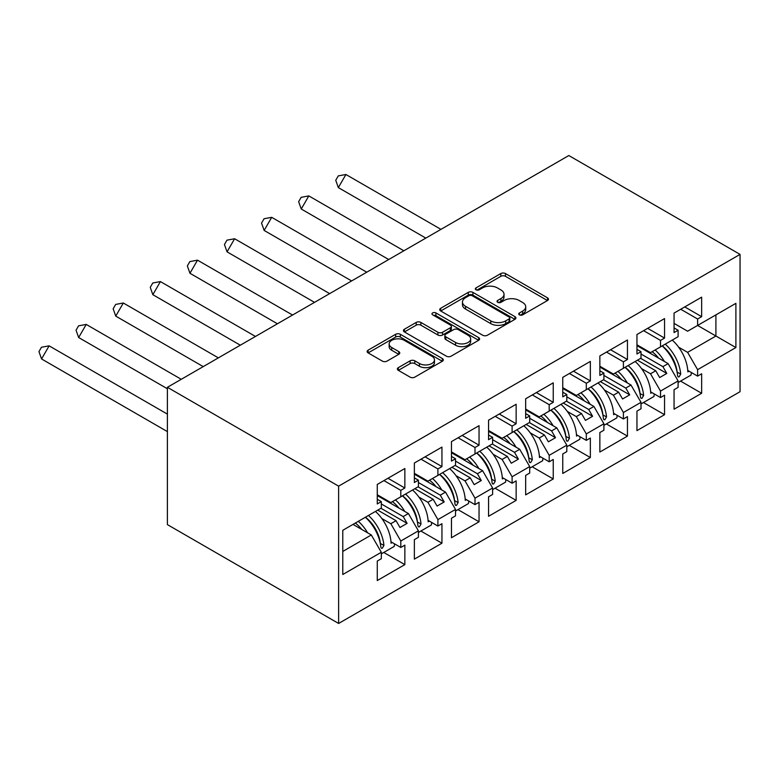 <?xml version="1.0" encoding="UTF-8"?>
<svg xmlns="http://www.w3.org/2000/svg" width="779" height="779" viewBox="0 0 779 779"><rect width="100%" height="100%" fill="white"/><g stroke="black" fill="none" stroke-linecap="round" stroke-linejoin="round"><path stroke-width="1.17" d="M519.427 314.843A2.308 1.334 0 0 0 522.69 314.843L547.491 300.528A3.301 1.909 0 0 0 548.465 299.185A3.301 1.909 0 0 0 547.491 297.831L505.474 273.575A3.301 1.909 0 0 0 500.809 273.575L476.008 287.889A2.308 1.334 0 0 0 475.326 288.834A2.308 1.334 0 0 0 476.008 289.778A2.308 1.334 0 0 0 479.28 289.778L482.483 287.928A10.565 6.096 0 0 1 497.421 287.928L500.926 289.954A10.565 6.096 0 0 1 504.023 294.258A10.565 6.096 0 0 1 500.926 298.571L497.713 300.431A2.308 1.334 0 0 0 497.041 301.366A2.308 1.334 0 0 0 497.713 302.31A2.308 1.334 0 0 0 500.985 302.31L504.198 300.46A10.565 6.096 0 0 1 519.135 300.46L522.631 302.486A10.565 6.096 0 0 1 525.728 306.799A10.565 6.096 0 0 1 522.631 311.103L519.427 312.963A2.308 1.334 0 0 0 518.746 313.908A2.308 1.334 0 0 0 519.427 314.843L519.427 312.963M398.332 367.639A3.301 1.909 0 0 0 397.368 368.993A3.301 1.909 0 0 0 398.332 370.337L410.124 377.143A3.301 1.909 0 0 0 414.788 377.143L442.336 361.242A3.301 1.909 0 0 0 443.3 359.898A3.301 1.909 0 0 0 442.336 358.544L400.318 334.288A3.301 1.909 0 0 0 395.654 334.288L368.107 350.19A3.301 1.909 0 0 0 367.143 351.543A3.301 1.909 0 0 0 368.107 352.887L382.343 361.105A3.301 1.909 0 0 0 387.017 361.105L398.799 354.299A3.301 1.909 0 0 0 399.763 352.955A3.301 1.909 0 0 0 398.799 351.602L391.74 347.531A8.832 5.102 0 0 1 389.149 343.928A8.832 5.102 0 0 1 394.602 339.216A8.832 5.102 0 0 1 404.233 340.316L431.887 356.285A8.832 5.102 0 0 1 434.478 359.898A8.832 5.102 0 0 1 429.025 364.601A8.832 5.102 0 0 1 419.404 363.501L414.788 360.833A3.301 1.909 0 0 0 410.124 360.833L398.332 367.639L398.332 370.337M740.05 254.392L568.826 155.537L167.397 387.299L338.622 486.154L740.05 254.392L740.05 391.701L338.622 623.463L338.622 486.154M482.717 335.233A3.301 1.909 0 0 0 487.391 335.233L514.929 319.332A3.301 1.909 0 0 0 515.902 317.978A3.301 1.909 0 0 0 514.929 316.634L472.911 292.378A3.301 1.909 0 0 0 468.247 292.378L440.7 308.28A3.301 1.909 0 0 0 439.736 309.623A3.301 1.909 0 0 0 440.7 310.977L482.717 335.233M433.572 315.349A2.308 1.334 0 0 1 435.919 315.67L435.919 312.924L478.637 337.589A3.301 1.909 0 0 1 479.601 338.933A3.301 1.909 0 0 1 478.637 340.287L451.09 356.188A3.301 1.909 0 0 1 446.416 356.188L404.398 331.932L404.398 329.235A3.301 1.909 0 0 0 403.434 330.578A3.301 1.909 0 0 0 404.398 331.932M404.398 329.235L416.19 322.428A3.301 1.909 0 0 1 420.864 322.428L437.905 332.263A3.301 1.909 0 0 0 442.569 332.263L450.389 327.755A3.301 1.909 0 0 0 451.353 326.401A3.301 1.909 0 0 0 450.389 325.057L432.647 314.813A2.308 1.334 0 0 1 431.975 313.869A2.308 1.334 0 0 1 433.397 312.642A2.308 1.334 0 0 1 435.919 312.924M403.191 495.425L407.115 493.165M381.311 503.945L403.191 516.574L408.42 513.556L377.27 495.561M440.281 474.012L444.205 471.743M418.411 482.522L440.281 495.152L445.52 492.133L414.36 474.148M477.381 452.589L481.305 450.32M455.511 461.1L477.381 473.729L482.62 470.711L451.46 452.726M514.481 431.167L518.405 428.908M492.601 439.687L514.481 452.317L519.72 449.298L488.56 431.313M551.581 409.754L555.505 407.485M529.701 418.265L551.581 430.894L556.81 427.875L525.659 409.89M588.681 388.332L592.605 386.063M566.8 396.842L588.681 409.481L593.91 406.453L562.759 388.468M625.78 366.919L629.705 364.65M603.9 375.429L625.78 388.059L631.009 385.04L599.859 367.055M662.88 345.496L666.805 343.227M641 354.007L662.88 366.636L668.109 363.618L636.959 345.633M631.009 385.04L641 402.334L623.404 412.5L613.414 395.196L618.643 392.178L600.336 381.603M606.364 423.942L627.446 436.113L627.446 416.619L623.404 418.956L623.404 412.5M627.446 436.113L599.859 452.044L599.859 432.54L603.9 430.212L603.9 423.757L586.305 433.913L576.314 416.619L581.543 413.6L563.236 403.025M569.264 445.364L590.346 457.536L590.346 438.032L586.305 440.369L586.305 433.913M590.346 457.536L562.759 473.457L562.759 453.962L566.8 451.625L566.8 445.179L549.205 455.335L539.214 438.032L544.453 435.013L526.137 424.438M532.164 466.787L553.246 478.949L553.246 459.454L549.205 461.791L549.205 455.335M553.246 478.949L525.659 494.879L525.659 475.385L529.701 473.048L529.701 466.592L512.105 476.758L502.114 459.454L507.353 456.436L489.037 445.861M495.064 488.199L516.146 500.371L516.146 480.877L512.105 483.204L512.105 476.758M516.146 500.371L488.56 516.302L488.56 496.798L492.601 494.47L492.601 488.014L475.005 498.171L465.014 480.877L470.253 477.848L451.937 467.283M457.974 509.622L479.046 521.794L479.046 502.289L475.005 504.626L475.005 498.171M479.046 521.794L451.46 537.714L451.46 518.22L455.511 515.883L455.511 509.437L437.905 519.593L427.924 502.289L433.153 499.271L414.837 488.696M420.874 531.035L441.946 543.206L441.946 523.712L437.905 526.049L437.905 519.593M441.946 543.206L414.36 559.137L414.36 539.643L418.411 537.306L418.411 530.85L400.805 541.015L390.824 523.712L396.053 520.693L377.737 510.118M383.774 552.457L404.856 564.629L404.856 545.134L400.805 547.462L400.805 541.015M404.856 564.629L377.27 580.55L377.27 561.055L381.311 558.728L381.311 552.272L342.779 574.513L342.779 530.304L381.311 508.054L381.311 501.608L377.27 503.935L377.27 484.441L404.856 468.52L404.856 488.014L400.805 490.351L400.805 496.798L418.411 486.641L418.411 480.185L414.36 482.522L414.36 463.028L441.946 447.097L441.946 466.592L437.905 468.929L437.905 475.385L455.511 465.219L455.511 458.763L451.46 461.1L451.46 441.605L479.046 425.675L479.046 445.179L475.005 447.506L475.005 453.962L492.601 443.806L492.601 437.35L488.56 439.687L488.56 420.183L516.146 404.262L516.146 423.757L512.105 426.094L512.105 432.54L529.701 422.384L529.701 415.928L525.659 418.265L525.659 398.77L553.246 382.84L553.246 402.334L549.205 404.671L549.205 411.127L566.8 400.961L566.8 394.515L562.759 396.842L562.759 377.348L590.346 361.417L590.346 380.921L586.305 383.249L586.305 389.704L603.9 379.548L603.9 373.092L599.859 375.429L599.859 355.925L627.446 340.004L627.446 359.499L623.404 361.836L623.404 368.282L641 358.126L641 351.67L636.959 354.007L636.959 334.512L664.545 318.582L664.545 338.076L660.504 340.413L660.504 346.869L678.1 336.703L678.1 330.257L674.059 332.584L674.059 313.09L701.645 297.169L701.645 316.663L697.604 319.001L697.604 325.447L735.892 303.343L735.892 347.551L697.604 369.665L687.614 352.361L715.911 336.022L715.911 314.882L735.892 303.343M680.564 381.106L701.645 393.278L701.645 373.784L697.604 376.111L697.604 369.665M701.645 393.278L674.059 409.199L674.059 389.704L678.1 387.367L678.1 380.921L660.504 391.077L650.514 373.784L655.743 370.755L637.436 360.19M643.464 402.529L664.545 414.691L664.545 395.196L660.504 397.533L660.504 391.077M664.545 414.691L636.959 430.621L636.959 411.127L641 408.79L641 402.334M338.622 623.463L167.397 524.608L167.397 387.299M400.805 496.798L390.824 502.562L377.27 494.743M381.827 518.522L390.824 523.712M396.053 520.693L399.978 527.49L407.115 523.371L403.191 516.574M408.42 513.556L418.411 530.85M437.905 475.385L427.924 481.149L414.36 473.32M418.927 497.099L427.924 502.289M433.153 499.271L437.077 506.068L444.205 501.949L440.281 495.152M445.52 492.133L455.511 509.437M475.005 453.962L465.014 459.727L451.46 451.908M456.027 475.687L465.014 480.877M470.253 477.848L474.177 484.645L481.305 480.526L477.381 473.729M482.62 470.711L492.601 488.014M512.105 432.54L502.114 438.314L488.56 430.485M493.126 454.264L502.114 459.454M507.353 456.436L511.277 463.232L518.405 459.113L514.481 452.317M519.72 449.298L529.701 466.592M549.205 411.127L539.214 416.892L525.659 409.063M530.226 432.842L539.214 438.032M544.453 435.013L548.377 441.81L555.505 437.691L551.581 430.894M556.81 427.875L566.8 445.179M586.305 389.704L576.314 395.469L562.759 387.65M567.326 411.429L576.314 416.619M581.543 413.6L585.467 420.397L592.605 416.278L588.681 409.481M593.91 406.453L603.9 423.757M623.404 368.282L613.414 374.056L599.859 366.227M604.426 390.006L613.414 395.196M618.643 392.178L622.567 398.975L629.705 394.856L625.78 388.059M660.504 346.869L650.514 352.634L636.959 344.805M641.516 368.584L650.514 373.784M655.743 370.755L659.667 377.552L666.805 373.433L662.88 366.636M668.109 363.618L678.1 380.921M735.892 347.551L697.604 325.447L687.614 331.211L674.059 323.392M678.616 347.171L687.614 352.361M342.779 551.444L371.32 534.969L353.004 524.394M371.32 534.969L381.311 552.272M674.059 327.92L678.1 330.257M684.76 306.916L701.645 316.663M680.719 309.244L697.604 319.001M674.01 362.488L674.838 362.975M687.76 370.434L697.604 376.111M636.959 349.343L641 351.67M647.661 328.329L664.545 338.076M643.62 330.666L660.504 340.413M636.91 383.911L637.738 384.388M650.669 391.856L660.504 397.533M377.27 499.271L381.311 501.608M387.971 478.267L404.856 488.014M383.92 480.594L400.805 490.351M377.211 533.839L378.049 534.326M390.97 541.785L400.805 547.462M414.36 477.848L418.411 480.185M425.061 456.845L441.946 466.592M421.02 459.182L437.905 468.929M414.311 512.426L415.149 512.903M428.07 520.362L437.905 526.049M451.46 456.436L455.511 458.763M462.161 435.422L479.046 445.179M458.12 437.759L475.005 447.506M451.411 491.004L452.248 491.491M465.17 498.95L475.005 504.626M488.56 435.013L492.601 437.35M499.261 414.009L516.146 423.757M495.22 416.346L512.105 426.094M488.511 469.581L489.348 470.068M502.27 477.527L512.105 483.204M525.659 413.6L529.701 415.928M536.361 392.587L553.246 402.334M532.32 394.924L549.205 404.671M525.611 448.168L526.448 448.646M539.37 456.114L549.205 461.791M562.759 392.178L566.8 394.515M573.461 371.174L590.346 380.921M569.42 373.501L586.305 383.249M562.711 426.746L563.548 427.233M576.47 434.692L586.305 440.369M599.859 370.755L603.9 373.092M610.561 349.752L627.446 359.499M606.52 352.089L623.404 361.836M599.811 405.333L600.638 405.81M613.57 413.269L623.404 418.956M640.64 358.33L666.805 373.433M603.54 379.753L629.705 394.856M566.45 401.175L592.605 416.278M529.35 422.588L555.505 437.691M492.25 444.011L518.405 459.113M455.15 465.423L481.305 480.526M418.05 486.846L444.205 501.949M380.95 508.268L407.115 523.371M520.353 315.174L522.631 313.849A10.565 6.096 0 0 0 525.728 309.545L525.728 306.799M504.023 294.258L504.023 297.003A10.565 6.096 0 0 1 500.926 301.317L498.638 302.642M547.452 300.558L505.474 276.321A3.301 1.909 0 0 0 500.809 276.321L476.933 290.109M514.89 319.351L472.911 295.124A3.301 1.909 0 0 0 468.247 295.124L440.748 310.996M509.096 318.923A2.308 1.334 0 0 0 509.778 317.978A2.308 1.334 0 0 0 509.096 317.034L472.21 295.747A2.308 1.334 0 0 0 468.948 295.747L465.56 297.695A10.565 6.096 0 0 0 462.463 302.009A10.565 6.096 0 0 0 465.56 306.322L490.77 320.88A10.565 6.096 0 0 0 505.707 320.88L509.096 318.923L509.096 321.669A2.308 1.334 0 0 0 509.778 320.724L509.778 317.978M462.463 302.009L462.463 304.755A10.565 6.096 0 0 0 465.56 309.068L465.56 306.322M509.096 321.669L505.707 323.626A10.565 6.096 0 0 1 490.77 323.626L465.56 309.068M404.447 331.951L416.19 325.174L416.19 322.428M451.353 326.401L451.353 329.147A3.301 1.909 0 0 1 450.389 330.5L442.569 335.009A3.301 1.909 0 0 1 437.905 335.009L420.864 325.174A3.301 1.909 0 0 0 416.19 325.174M435.919 315.67L478.588 340.306M455.579 342.478A8.832 5.102 0 0 0 465.209 343.578A8.832 5.102 0 0 0 470.662 338.875A8.832 5.102 0 0 0 468.072 335.262L458.325 329.634A3.301 1.909 0 0 0 453.66 329.634L445.841 334.152A3.301 1.909 0 0 0 444.867 335.506A3.301 1.909 0 0 0 445.841 336.849L455.579 342.478L455.579 345.224A8.832 5.102 0 0 0 465.209 346.324A8.832 5.102 0 0 0 470.662 341.621L470.662 338.875M444.867 335.506L444.867 338.252A3.301 1.909 0 0 0 445.841 339.595L445.841 336.849M455.579 345.224L445.841 339.595M434.478 359.898L434.478 362.644A8.832 5.102 0 0 1 429.025 367.347A8.832 5.102 0 0 1 419.404 366.247L414.788 363.579A3.301 1.909 0 0 0 410.124 363.579L398.381 370.366M389.149 343.928L389.149 346.674A8.832 5.102 0 0 0 391.74 350.277L391.74 347.531M398.76 354.328L391.74 350.277M442.287 361.271L400.318 337.034A3.301 1.909 0 0 0 395.654 337.034L368.146 352.916M345.915 174.496L338.349 187.603L335.739 180.27L338.261 175.898L345.915 174.496L440.953 229.367M338.349 187.603L425.821 238.101M655.12 349.975A29.933 17.284 60 0 1 664.39 361.475M658.596 358.126A24.889 14.373 -120 0 0 652.111 351.709M641.818 347.619L640.231 347.522M672.248 340.092A29.933 17.284 60 0 1 687.838 371.846L689.026 371.164M677.146 372.411L677.136 372.128A24.889 14.373 -120 0 0 662.218 345.876M665.227 344.143A29.933 17.284 -120 0 1 680.71 374.056L679.103 376.88L678.158 376.89L677.623 375.838A29.933 17.284 -120 0 0 662.14 345.925M691.353 372.508A29.933 17.284 60 0 1 691.031 375.069L678.1 382.528M308.815 195.909L301.249 209.015L298.639 201.693L301.161 197.321L308.815 195.909L403.853 250.78M301.249 209.015L388.721 259.524M618.02 371.398A29.933 17.284 60 0 1 627.29 382.888M621.496 379.548A24.889 14.373 -120 0 0 615.011 373.131M604.718 369.032L603.131 368.944M635.148 361.505A29.933 17.284 60 0 1 650.738 393.268L651.926 392.587M640.046 393.833L640.036 393.551A24.889 14.373 -120 0 0 625.118 367.298M628.127 365.555A29.933 17.284 -120 0 1 643.62 395.479L642.003 398.303L641.059 398.303L640.523 397.261A29.933 17.284 -120 0 0 625.04 367.347M654.253 393.921A29.933 17.284 60 0 1 653.932 396.482L641 403.95M271.715 217.331L264.149 230.438L261.54 223.106L264.062 218.733L271.715 217.331L366.753 272.202M264.149 230.438L351.621 280.937M580.92 392.811A29.933 17.284 60 0 1 590.19 404.311M584.396 400.961A24.889 14.373 -120 0 0 577.911 394.554M567.618 390.454L566.031 390.357M598.048 382.927A29.933 17.284 60 0 1 613.638 414.691L614.826 414M602.946 415.246L602.936 414.964A24.889 14.373 -120 0 0 588.018 388.711M591.027 386.978A29.933 17.284 -120 0 1 606.52 416.892L604.903 419.725L603.959 419.725L603.423 418.683A29.933 17.284 -120 0 0 587.941 388.76M617.153 415.343A29.933 17.284 60 0 1 616.832 417.904L603.9 425.363M234.615 238.744L227.049 251.851L224.449 244.528L226.971 240.156L234.615 238.744L329.663 293.625M227.049 251.851L314.521 302.359M543.82 414.233A29.933 17.284 60 0 1 553.1 425.724M547.306 422.384A24.889 14.373 -120 0 0 540.811 415.967M530.518 411.877L528.931 411.779M560.948 404.35A29.933 17.284 60 0 1 576.538 436.104L577.726 435.422M565.846 436.668L565.836 436.386A24.889 14.373 -120 0 0 550.919 410.134M553.927 408.4A29.933 17.284 -120 0 1 569.42 438.314L567.803 441.138L566.859 441.148L566.323 440.096A29.933 17.284 -120 0 0 550.841 410.182M580.053 436.766A29.933 17.284 60 0 1 579.732 439.317L566.8 446.786M197.515 260.167L189.949 273.273L187.35 265.941L189.872 261.578L197.515 260.167L292.563 315.037M189.949 273.273L277.421 323.772M506.73 435.646A29.933 17.284 60 0 1 516 447.146M510.206 443.806A24.889 14.373 -120 0 0 503.711 437.389M493.428 433.29L491.831 433.192M523.848 425.762A29.933 17.284 60 0 1 539.438 457.526L540.636 456.835M528.746 458.091L528.746 457.809A24.889 14.373 -120 0 0 513.819 431.556M516.828 429.813A29.933 17.284 -120 0 1 532.32 459.737L530.703 462.56L529.759 462.56L529.223 461.519A29.933 17.284 -120 0 0 513.741 431.595M542.953 458.179A29.933 17.284 60 0 1 542.632 460.74L529.701 468.208M160.416 281.589L152.85 294.696L150.25 287.363L152.772 282.991L160.416 281.589L255.463 336.46M152.85 294.696L240.322 345.194M469.63 457.069A29.933 17.284 60 0 1 478.9 468.568M473.106 465.219A24.889 14.373 -120 0 0 466.621 458.802M456.328 454.712L454.732 454.615M486.748 447.185A29.933 17.284 60 0 1 502.348 478.949L503.536 478.257M491.656 479.504L491.646 479.221A24.889 14.373 -120 0 0 476.719 452.969M479.737 451.236A29.933 17.284 -120 0 1 495.22 481.149L493.604 483.973L492.669 483.983L492.124 482.931A29.933 17.284 -120 0 0 476.641 453.018M505.853 479.601A29.933 17.284 60 0 1 505.532 482.162L492.601 489.621M123.316 303.002L115.75 316.108L113.15 308.786L115.672 304.414L123.316 303.002L218.363 357.873M115.75 316.108L203.231 366.617M432.53 478.491A29.933 17.284 60 0 1 441.8 489.981M436.006 486.641A24.889 14.373 -120 0 0 429.521 480.224M419.229 476.125L417.632 476.037M449.649 468.598A29.933 17.284 60 0 1 465.248 500.361L466.436 499.68M454.556 500.926L454.547 500.644A24.889 14.373 -120 0 0 439.629 474.392M442.638 472.649A29.933 17.284 -120 0 1 458.12 502.572L456.504 505.396L455.569 505.405L455.033 504.354A29.933 17.284 -120 0 0 439.541 474.44M468.754 501.024A29.933 17.284 60 0 1 468.432 503.575L455.511 511.043M86.226 324.424L78.65 337.531L76.05 330.199L78.572 325.836L86.226 324.424L181.264 379.295M78.65 337.531L167.397 388.76M395.43 499.904A29.933 17.284 60 0 1 404.7 511.404M398.906 508.054A24.889 14.373 -120 0 0 392.421 501.647M382.129 497.547L380.532 497.45M412.549 490.02A29.933 17.284 60 0 1 428.148 521.784L429.336 521.093M417.456 522.349L417.447 522.066A24.889 14.373 -120 0 0 402.529 495.804M405.538 494.071A29.933 17.284 -120 0 1 421.02 523.985L419.404 526.818L418.489 526.838L417.933 525.776A29.933 17.284 -120 0 0 402.441 495.853M431.663 522.436A29.933 17.284 60 0 1 431.332 524.997L418.411 532.456M49.126 345.847L41.56 358.953L38.95 351.621L41.472 347.249L49.126 345.847L167.397 414.126M41.56 358.953L167.397 431.605M358.33 521.326A29.933 17.284 60 0 1 367.6 532.826M361.807 529.477A24.889 14.373 -120 0 0 355.321 523.06M375.449 511.443A29.933 17.284 60 0 1 391.048 543.197L392.236 542.515M380.356 543.761L380.347 543.479A24.889 14.373 -120 0 0 365.429 517.227M368.438 515.494A29.933 17.284 -120 0 1 383.92 545.407L382.304 548.231L381.369 548.241L380.834 547.189A29.933 17.284 -120 0 0 365.341 517.275M394.563 543.859A29.933 17.284 60 0 1 394.232 546.42L381.311 553.879M522.631 313.849L522.631 311.103M497.713 302.31L497.713 300.431M500.926 301.317L500.926 298.571M476.008 289.778L476.008 287.889M500.809 276.321L500.809 273.575M505.474 276.321L505.474 273.575M547.491 300.528L547.491 297.831M440.7 310.977L440.7 308.28M468.247 295.124L468.247 292.378M472.911 295.124L472.911 292.378M514.929 319.332L514.929 316.634M490.77 323.626L490.77 320.88M505.707 323.626L505.707 320.88M420.864 325.174L420.864 322.428M437.905 335.009L437.905 332.263M442.569 335.009L442.569 332.263M450.389 330.5L450.389 327.755M478.637 340.287L478.637 337.589M410.124 363.579L410.124 360.833M414.788 363.579L414.788 360.833M419.404 366.247L419.404 363.501M398.799 354.299L398.799 351.602M368.107 352.887L368.107 350.19M395.654 337.034L395.654 334.288M400.318 337.034L400.318 334.288M442.336 361.242L442.336 358.544M680.71 374.056L677.136 372.128M643.62 395.479L640.036 393.551M606.52 416.892L602.936 414.964M569.42 438.314L565.836 436.386M532.32 459.737L528.746 457.809M495.22 481.149L491.646 479.221M458.12 502.572L454.547 500.644M421.02 523.985L417.447 522.066M383.92 545.407L380.347 543.479"/></g></svg>
